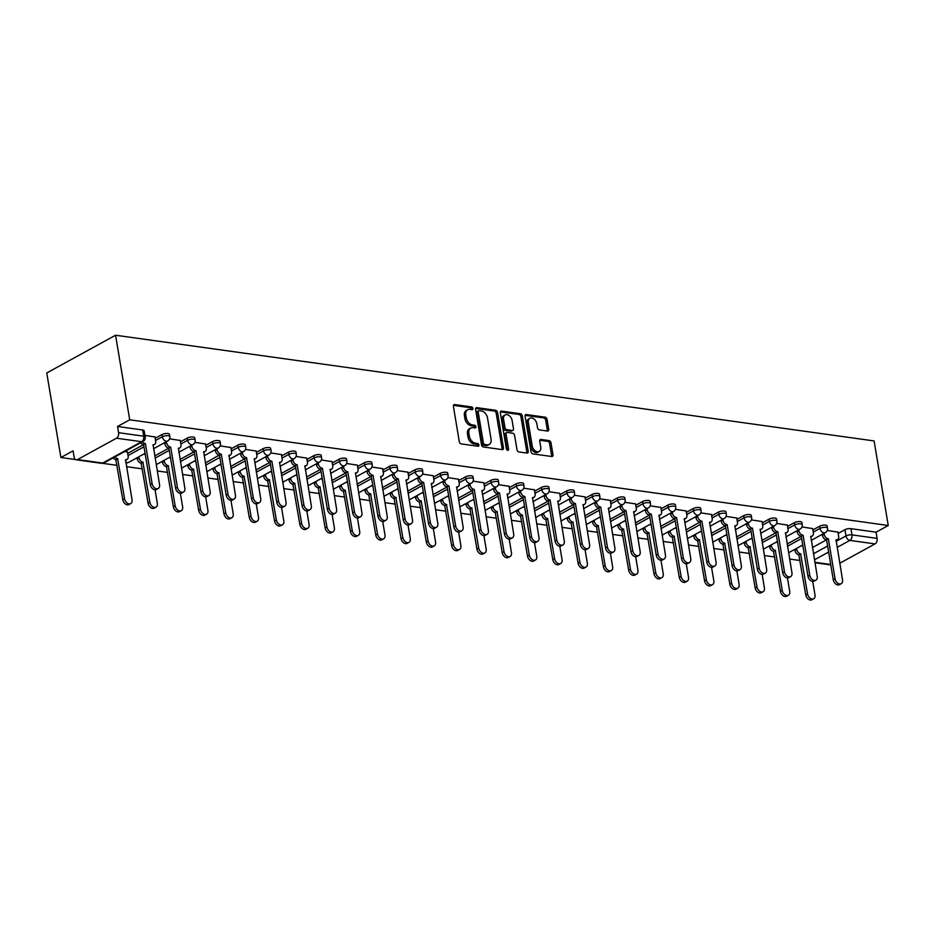<?xml version="1.0" encoding="UTF-8"?>
<svg xmlns="http://www.w3.org/2000/svg" width="935" height="935" viewBox="0 0 935 935"><rect width="100%" height="100%" fill="white"/><g stroke="black" fill="none" stroke-linecap="round" stroke-linejoin="round"><path stroke-width="1.4" d="M472.9 408.455A1.484 1.017 61.3 0 0 471.556 406.924L454.655 404.563A2.115 1.449 61.3 0 0 453.966 404.68A2.115 1.449 61.3 0 0 453.393 406.316L459.307 441.717A2.115 1.449 61.3 0 0 461.235 443.915L478.147 446.264A1.484 1.017 61.3 0 0 477.68 443.517L475.494 443.202A6.767 4.628 61.3 0 1 469.347 436.201L468.856 433.256A6.767 4.628 61.3 0 1 470.702 428.031A6.767 4.628 61.3 0 1 472.9 427.669L475.085 427.973A1.484 1.017 61.3 0 0 474.618 425.215L472.432 424.911A6.767 4.628 61.3 0 1 466.284 417.91L465.794 414.953A6.767 4.628 61.3 0 1 467.64 409.74A6.767 4.628 61.3 0 1 469.837 409.378L472.023 409.682A1.484 1.017 61.3 0 0 472.9 408.455M471.544 409.612A1.484 1.017 61.3 0 0 470.188 407.683L453.44 405.346M477.668 446.194A1.484 1.017 61.3 0 0 476.312 444.265L474.115 443.961L475.494 443.202M474.606 427.903A1.484 1.017 61.3 0 0 473.25 425.974L471.053 425.67L472.432 424.911M547.454 431.047A2.115 1.449 61.3 0 0 548.144 430.93A2.115 1.449 61.3 0 0 548.716 429.294L547.057 419.371A2.115 1.449 61.3 0 0 545.128 417.174L526.347 414.556A2.115 1.449 61.3 0 0 525.669 414.673A2.115 1.449 61.3 0 0 525.084 416.309L531.01 451.71A2.115 1.449 61.3 0 0 532.938 453.896L551.72 456.514A2.115 1.449 61.3 0 0 552.398 456.409A2.115 1.449 61.3 0 0 552.982 454.772L550.972 442.769A2.115 1.449 61.3 0 0 549.044 440.584L541.014 439.462A2.115 1.449 61.3 0 0 540.325 439.579A2.115 1.449 61.3 0 0 539.752 441.215L540.746 447.164A5.657 3.869 61.3 0 1 539.203 451.523A5.657 3.869 61.3 0 1 532.225 445.972L528.333 422.667A5.657 3.869 61.3 0 1 529.865 418.296A5.657 3.869 61.3 0 1 536.842 423.847L537.496 427.739A2.115 1.449 61.3 0 0 539.413 429.925L547.454 431.047M888.25 525.493L129.72 419.803L115.566 335.233L874.096 440.934L888.25 525.493L876.072 532.179L877.112 538.385A4.301 2.793 97.9 0 1 875.031 543.901L839.747 563.244M497.549 412.464A2.115 1.449 61.3 0 0 495.632 410.278L476.85 407.66A2.115 1.449 61.3 0 0 476.16 407.777A2.115 1.449 61.3 0 0 475.588 409.413L481.513 444.815A2.115 1.449 61.3 0 0 483.442 447L502.212 449.618A2.115 1.449 61.3 0 0 502.901 449.501A2.115 1.449 61.3 0 0 503.474 447.877L497.549 412.464L496.181 413.223A2.115 1.449 61.3 0 0 494.253 411.038L475.646 408.443M501.604 411.108L520.386 413.726A2.115 1.449 61.3 0 1 522.303 415.911L528.228 451.325A2.115 1.449 61.3 0 1 527.656 452.949A2.115 1.449 61.3 0 1 526.966 453.066L518.925 451.944A2.115 1.449 61.3 0 1 517.008 449.758L514.601 435.406A2.115 1.449 61.3 0 0 512.684 433.209L507.354 432.473A2.115 1.449 61.3 0 0 506.665 432.578A2.115 1.449 61.3 0 0 506.092 434.214L508.593 449.162A1.484 1.017 61.3 0 1 506.361 448.858L500.342 412.861A2.115 1.449 61.3 0 1 500.915 411.225A2.115 1.449 61.3 0 1 501.604 411.108L500.447 411.739M812.421 547.559L826.587 539.787M838.169 533.441L844.936 529.724L845.976 535.942A4.301 1.426 -9.5 0 1 851.972 534.878L877.112 538.385M77.547 459.552L102.675 463.059L141.629 441.706L116.501 438.211L77.547 459.552A4.301 2.793 -82.1 0 1 76.284 459.81A4.301 2.793 -82.1 0 1 74.122 457.063L73.082 450.845L60.904 457.519L75.583 459.564M102.534 463.328L117.027 465.338M126.494 466.658L142.33 468.867M157.255 470.948L167.622 472.397M182.559 474.477L192.914 475.915M207.85 477.995L218.206 479.445M233.142 481.525L243.509 482.963M258.434 485.043L268.801 486.492M283.737 488.573L294.093 490.022M309.029 492.102L319.396 493.54M334.321 495.62L344.688 497.069M359.624 499.15L369.979 500.587M384.916 502.668L395.271 504.117M410.208 506.197L420.575 507.635M435.511 509.727L445.866 511.164M460.803 513.245L471.158 514.694M486.095 516.774L496.462 518.212M511.387 520.292L521.753 521.742M536.69 523.822L547.045 525.26M561.982 527.34L572.337 528.789M587.274 530.87L597.64 532.319M612.577 534.399L622.932 535.837M637.869 537.917L648.224 539.366M663.16 541.447L673.527 542.884M688.452 544.965L698.819 546.414M713.756 548.494L724.111 549.932M739.047 552.012L749.414 553.462M764.339 555.542L774.706 556.991M789.643 559.072L799.998 560.509M60.904 457.519L46.75 372.96L115.566 335.233M116.501 438.211A4.301 2.793 -82.1 0 0 118.581 432.695L143.709 436.189A4.301 1.426 -9.5 0 1 145.206 436.996L144.165 430.778A4.301 1.426 -9.5 0 0 142.669 429.983L143.709 436.189A4.301 2.793 -82.1 0 1 141.629 441.706A4.301 2.945 61.3 0 0 143.032 441.472A4.301 4.301 0 0 0 145.206 436.996M129.72 419.803L117.541 426.477L118.581 432.695M127.452 452.037L124.717 451.511M154.976 436.949L144.937 435.406M180.268 440.467L169.574 438.842M205.56 443.996L194.866 442.36M230.863 447.526L220.169 445.89M256.155 451.044L245.461 449.408M281.447 454.574L270.753 452.937M306.75 458.092L296.044 456.467M332.042 461.621L321.348 459.985M357.334 465.151L346.64 463.515M382.625 468.669L371.931 467.033M407.929 472.198L397.235 470.562M433.221 475.716L422.526 474.08M458.512 479.246L447.818 477.61M483.816 482.764L473.11 481.139M509.108 486.293L498.413 484.657M534.399 489.823L523.705 488.187M559.691 493.341L548.997 491.705M584.994 496.871L574.3 495.234M610.286 500.389L599.592 498.752M635.578 503.918L624.884 502.282M660.881 507.448L650.176 505.812M686.173 510.966L675.479 509.33M711.465 514.495L700.771 512.859M736.757 518.013L726.063 516.377M762.06 521.543L751.366 519.907M787.352 525.061L776.658 523.436M812.644 528.591L801.949 526.954M787.118 544.03L801.283 536.269M812.866 529.923L819.644 526.206L820.018 528.404A4.301 1.426 -9.5 0 1 824.612 527.293A4.301 1.426 -9.5 0 1 827.51 528.146L827.136 525.949A4.301 1.426 170.5 0 0 824.249 525.084A4.301 1.426 170.5 0 0 819.644 526.206M761.826 540.512L775.992 532.74M787.574 526.393L794.353 522.677L794.715 524.886A4.301 1.426 -9.5 0 1 799.32 523.764A4.301 1.426 -9.5 0 1 802.207 524.629L801.844 522.42A4.301 1.426 170.5 0 0 798.946 521.566A4.301 1.426 170.5 0 0 794.353 522.677M736.535 536.982L750.7 529.222M762.282 522.864L769.049 519.159L769.423 521.356A4.301 1.426 -9.5 0 1 774.016 520.246A4.301 1.426 -9.5 0 1 776.915 521.099L776.541 518.902A4.301 1.426 170.5 0 0 773.654 518.037A4.301 1.426 170.5 0 0 769.049 519.159M711.231 533.453L725.408 525.692M736.979 519.346L743.757 515.629L744.131 517.838A4.301 1.426 -9.5 0 1 748.725 516.716A4.301 1.426 -9.5 0 1 751.623 517.581L751.249 515.372A4.301 1.426 170.5 0 0 748.362 514.507A4.301 1.426 170.5 0 0 743.757 515.629M685.939 529.935L699.859 522.081A4.301 2.945 -118.7 0 1 695.944 517.616L695.792 516.693M711.687 515.816L718.466 512.1L718.828 514.308A4.301 1.426 -9.5 0 1 723.433 513.198A4.301 1.426 -9.5 0 1 726.32 514.051L725.957 511.842A4.301 1.426 170.5 0 0 723.059 510.989A4.301 1.426 170.5 0 0 718.466 512.1M660.648 526.405L674.813 518.644M686.395 512.298L693.174 508.582L693.536 510.791A4.301 1.426 -9.5 0 1 698.141 509.668A4.301 1.426 -9.5 0 1 701.028 510.522L700.666 508.324A4.301 1.426 170.5 0 0 697.767 507.46A4.301 1.426 170.5 0 0 693.174 508.582M635.356 522.887L649.521 515.115M661.103 508.769L667.87 505.052L668.245 507.261A4.301 1.426 -9.5 0 1 672.838 506.139A4.301 1.426 -9.5 0 1 675.736 507.004L675.362 504.795A4.301 1.426 170.5 0 0 672.475 503.942A4.301 1.426 170.5 0 0 667.87 505.052M610.052 519.357L624.218 511.597M635.8 505.251L642.579 501.534L642.953 503.731A4.301 1.426 -9.5 0 1 647.546 502.621A4.301 1.426 -9.5 0 1 650.433 503.474L650.07 501.277A4.301 1.426 170.5 0 0 647.172 500.412A4.301 1.426 170.5 0 0 642.579 501.534M584.761 515.84L598.926 508.067M610.508 501.721L617.287 498.004L617.649 500.213A4.301 1.426 -9.5 0 1 622.254 499.091A4.301 1.426 -9.5 0 1 625.141 499.956L624.779 497.747A4.301 1.426 170.5 0 0 621.88 496.894A4.301 1.426 170.5 0 0 617.287 498.004M559.469 512.31L573.634 504.538M585.216 498.191L591.984 494.486L592.358 496.684A4.301 1.426 -9.5 0 1 596.951 495.573A4.301 1.426 -9.5 0 1 599.849 496.427L599.475 494.218A4.301 1.426 170.5 0 0 596.588 493.364A4.301 1.426 170.5 0 0 591.984 494.486M534.165 508.78L548.342 501.02M559.913 494.673L566.692 490.957L567.066 493.166A4.301 1.426 -9.5 0 1 571.659 492.044A4.301 1.426 -9.5 0 1 574.558 492.897L574.183 490.7A4.301 1.426 170.5 0 0 571.297 489.835A4.301 1.426 170.5 0 0 566.692 490.957M508.874 505.262L523.039 497.49M534.621 491.144L541.4 487.427L541.762 489.636A4.301 1.426 -9.5 0 1 546.367 488.514A4.301 1.426 -9.5 0 1 549.254 489.379L548.892 487.17A4.301 1.426 170.5 0 0 545.993 486.317A4.301 1.426 170.5 0 0 541.4 487.427M483.582 501.733L497.747 493.972M509.33 487.626L516.108 483.909L516.471 486.106A4.301 1.426 -9.5 0 1 521.075 484.996A4.301 1.426 -9.5 0 1 523.962 485.849L523.588 483.652A4.301 1.426 170.5 0 0 520.702 482.787A4.301 1.426 170.5 0 0 516.108 483.909M458.29 498.215L472.455 490.443M484.038 484.096L490.805 480.38L491.179 482.589A4.301 1.426 -9.5 0 1 495.772 481.467A4.301 1.426 -9.5 0 1 498.671 482.331L498.297 480.123A4.301 1.426 170.5 0 0 495.41 479.269A4.301 1.426 170.5 0 0 490.805 480.38M432.987 494.685L447.152 486.925M458.734 480.567L465.513 476.862L465.887 479.059A4.301 1.426 -9.5 0 1 470.48 477.949A4.301 1.426 -9.5 0 1 473.367 478.802L473.005 476.605A4.301 1.426 170.5 0 0 470.106 475.74A4.301 1.426 170.5 0 0 465.513 476.862M407.695 491.156L421.86 483.395M433.443 477.049L440.221 473.332L440.584 475.541A4.301 1.426 -9.5 0 1 445.189 474.419A4.301 1.426 -9.5 0 1 448.075 475.284L447.713 473.075A4.301 1.426 170.5 0 0 444.815 472.222A4.301 1.426 170.5 0 0 440.221 473.332M382.403 487.638L396.569 479.865M408.151 473.519L414.918 469.814L415.292 472.011A4.301 1.426 -9.5 0 1 419.885 470.901A4.301 1.426 -9.5 0 1 422.784 471.754L422.41 469.545A4.301 1.426 170.5 0 0 419.523 468.692A4.301 1.426 170.5 0 0 414.918 469.814M357.1 484.108L371.277 476.347M382.847 470.001L389.626 466.284L390 468.493A4.301 1.426 -9.5 0 1 394.593 467.371A4.301 1.426 -9.5 0 1 397.492 468.225L397.118 466.027A4.301 1.426 170.5 0 0 394.231 465.162A4.301 1.426 170.5 0 0 389.626 466.284M331.808 480.59L345.973 472.818M357.556 466.471L364.334 462.755L364.697 464.964A4.301 1.426 -9.5 0 1 369.302 463.842A4.301 1.426 -9.5 0 1 372.188 464.707L371.826 462.498A4.301 1.426 170.5 0 0 368.928 461.645A4.301 1.426 170.5 0 0 364.334 462.755M306.516 477.06L320.682 469.3M332.264 462.954L339.043 459.237L339.405 461.434A4.301 1.426 -9.5 0 1 344.01 460.324A4.301 1.426 -9.5 0 1 346.897 461.177L346.523 458.98A4.301 1.426 170.5 0 0 343.636 458.115A4.301 1.426 170.5 0 0 339.043 459.237M281.213 473.542L295.39 465.77M306.972 459.424L313.739 455.707L314.113 457.916A4.301 1.426 -9.5 0 1 318.706 456.794A4.301 1.426 -9.5 0 1 321.605 457.659L321.231 455.45A4.301 1.426 170.5 0 0 318.344 454.597A4.301 1.426 170.5 0 0 313.739 455.707M255.921 470.013L270.086 462.252M281.669 455.894L288.447 452.189L288.822 454.387A4.301 1.426 -9.5 0 1 293.415 453.276A4.301 1.426 -9.5 0 1 296.301 454.13L295.939 451.921A4.301 1.426 170.5 0 0 293.041 451.067A4.301 1.426 170.5 0 0 288.447 452.189M230.629 466.483L244.795 458.723M256.377 452.376L263.156 448.66L263.518 450.869A4.301 1.426 -9.5 0 1 268.123 449.747A4.301 1.426 -9.5 0 1 271.01 450.6L270.647 448.403A4.301 1.426 170.5 0 0 267.749 447.538A4.301 1.426 170.5 0 0 263.156 448.66M205.338 462.965L219.246 455.111A4.301 2.945 -118.7 0 1 215.331 450.647L215.179 449.723M231.085 448.847L237.852 445.13L238.226 447.339A4.301 1.426 -9.5 0 1 242.819 446.217A4.301 1.426 -9.5 0 1 245.718 447.082L245.344 444.873A4.301 1.426 170.5 0 0 242.457 444.02A4.301 1.426 170.5 0 0 237.852 445.13M180.034 459.436L194.211 451.675M205.782 445.329L212.561 441.612L212.935 443.809A4.301 1.426 -9.5 0 1 217.528 442.699A4.301 1.426 -9.5 0 1 220.426 443.552L220.052 441.355A4.301 1.426 170.5 0 0 217.165 440.49A4.301 1.426 170.5 0 0 212.561 441.612M154.743 455.918L168.908 448.145M180.49 441.799L187.269 438.083L187.631 440.292A4.301 1.426 -9.5 0 1 192.236 439.169A4.301 1.426 -9.5 0 1 195.123 440.034L194.76 437.825A4.301 1.426 170.5 0 0 191.862 436.972A4.301 1.426 170.5 0 0 187.269 438.083M127.674 453.358L143.616 444.628M155.198 438.27L161.977 434.565L162.339 436.762A4.301 1.426 -9.5 0 1 166.944 435.652A4.301 1.426 -9.5 0 1 169.831 436.505L169.457 434.308A4.301 1.426 170.5 0 0 166.57 433.443A4.301 1.426 170.5 0 0 161.977 434.565M837.947 532.12L827.241 530.484M876.072 532.179L850.932 528.672A4.301 1.426 170.5 0 0 844.936 529.724M117.541 426.477L142.669 429.983M145.252 454.375L143.651 454.153M170.544 457.893L168.943 457.671M195.836 461.423L194.246 461.2M221.127 464.952L219.538 464.73M246.431 468.47L244.83 468.248M271.723 472L270.121 471.778M297.014 475.518L295.425 475.296M322.318 479.047L320.717 478.825M347.61 482.565L346.008 482.343M372.901 486.095L371.312 485.873M398.193 489.624L396.604 489.402M423.497 493.142L421.895 492.92M448.788 496.672L447.199 496.45M474.08 500.19L472.491 499.968M499.383 503.72L497.782 503.498M524.675 507.237L523.074 507.015M549.967 510.767L548.377 510.545M575.259 514.297L573.669 514.075M600.562 517.815L598.961 517.593M625.854 521.344L624.264 521.122M651.146 524.862L649.556 524.64M676.449 528.392L674.848 528.17M701.741 531.922L700.14 531.699M727.033 535.439L725.443 535.217M752.324 538.969L750.735 538.747M777.628 542.487L776.027 542.265M802.92 546.017L801.33 545.795M467.64 409.74L466.261 410.488A6.767 4.628 61.3 0 0 464.414 415.713L465.794 414.953M471.053 425.67A6.767 4.628 61.3 0 1 464.905 418.658L464.414 415.713M470.702 428.031L469.323 428.791A6.767 4.628 61.3 0 0 467.477 434.004L468.856 433.256M474.115 443.961A6.767 4.628 61.3 0 1 467.967 436.961L467.477 434.004M502.048 449.595A2.115 1.449 61.3 0 0 502.107 448.625L496.181 413.223M479.059 410.664A1.484 1.017 61.3 0 0 478.182 411.879L483.383 442.956A1.484 1.017 61.3 0 0 484.727 444.487L487.03 444.815A6.767 4.628 61.3 0 0 489.227 444.452A6.767 4.628 61.3 0 0 491.074 439.228L487.521 417.98A6.767 4.628 61.3 0 0 481.373 410.979L479.059 410.664M477.692 411.412A1.484 1.017 61.3 0 0 476.803 412.639L478.182 411.879M489.227 444.452L487.86 445.2A6.767 4.628 61.3 0 1 485.662 445.574L483.348 445.247A1.484 1.017 61.3 0 1 482.004 443.716L476.803 412.639M500.389 411.891L519.007 414.485L520.386 413.726M526.802 453.043A2.115 1.449 61.3 0 0 526.849 452.072L520.924 416.671A2.115 1.449 61.3 0 0 519.007 414.485M506.665 432.578L505.286 433.337A2.115 1.449 61.3 0 0 504.713 434.974L507.214 449.922L508.593 449.162M512.111 420.505A5.657 3.869 61.3 0 0 505.134 414.953A5.657 3.869 61.3 0 0 503.591 419.312L504.97 427.529A2.115 1.449 61.3 0 0 506.887 429.714L512.228 430.462A2.115 1.449 61.3 0 0 512.906 430.345A2.115 1.449 61.3 0 0 513.49 428.709L512.111 420.505M505.134 414.953L503.755 415.701A5.657 3.869 61.3 0 0 502.224 420.072L503.591 419.312M512.906 430.345L511.538 431.093A2.115 1.449 61.3 0 1 510.849 431.21L505.519 430.474A2.115 1.449 61.3 0 1 503.591 428.277L502.224 420.072M529.865 418.296L528.497 419.055A5.657 3.869 61.3 0 0 526.954 423.415L528.333 422.667M539.203 451.523L537.824 452.283A5.657 3.869 61.3 0 1 530.858 446.731L526.954 423.415M551.545 456.49A2.115 1.449 61.3 0 0 551.603 455.532L549.593 443.529A2.115 1.449 61.3 0 0 547.676 441.343L539.799 440.245M547.291 431.023A2.115 1.449 61.3 0 0 547.337 430.053L545.678 420.119A2.115 1.449 61.3 0 0 543.761 417.933L525.143 415.339M114.923 456.888A4.301 2.945 61.3 0 0 117.623 458.641L124.577 498.752A4.955 3.389 61.3 0 0 130.69 503.614A4.955 3.389 61.3 0 0 132.034 499.793L125.57 459.751A4.301 2.945 61.3 0 0 126.973 459.517A4.301 2.945 61.3 0 0 128.142 456.198L127.417 451.885M130.69 503.614L128.89 504.596A4.955 3.389 -118.7 0 1 122.789 499.734L115.835 459.623A4.301 2.945 -118.7 0 1 113.123 457.869M116.08 459.658L117.868 458.676M142.447 441.799A4.301 2.945 61.3 0 0 145.147 443.552L143.359 444.534A4.301 2.945 -118.7 0 1 140.659 442.781M145.393 443.587L152.101 483.664A4.955 3.389 61.3 0 0 158.214 488.526L156.425 489.508A4.955 3.389 -118.7 0 1 150.313 484.646L143.604 444.569M158.214 488.526A4.955 3.389 61.3 0 0 159.558 484.704L153.095 444.663A4.301 2.945 61.3 0 0 154.497 444.429A4.301 2.945 61.3 0 0 155.666 441.11L154.953 436.797M138.847 456.783L139.011 457.706A4.301 2.945 61.3 0 0 142.915 462.171L149.869 502.282A4.955 3.389 61.3 0 0 155.981 507.144A4.955 3.389 61.3 0 0 157.325 503.322L155.07 489.8M155.981 507.144L154.193 508.126A4.955 3.389 -118.7 0 1 148.081 503.264L141.127 463.152A4.301 2.945 -118.7 0 1 137.211 458.688L139.011 457.706M137.059 457.764L137.211 458.688M141.372 463.187L143.16 462.206M164.151 460.3L164.303 461.235A4.301 2.945 61.3 0 0 168.218 465.688L175.161 505.8A4.955 3.389 61.3 0 0 181.273 510.662A4.955 3.389 61.3 0 0 182.629 506.84L180.361 493.329M181.273 510.662L179.485 511.644A4.955 3.389 -118.7 0 1 173.372 506.782L166.43 466.67A4.301 2.945 -118.7 0 1 162.515 462.217L164.303 461.235M162.363 461.282L162.515 462.217M166.664 466.705L168.464 465.724M166.383 441.694L166.535 442.617A4.301 2.945 61.3 0 0 170.451 447.082L168.662 448.064A4.301 2.945 -118.7 0 1 164.747 443.599L164.595 442.676M170.696 447.117L177.393 487.193A4.955 3.389 61.3 0 0 183.505 492.055L181.717 493.037A4.955 3.389 -118.7 0 1 175.605 488.175L168.896 448.099M183.505 492.055A4.955 3.389 61.3 0 0 184.861 488.234L178.398 448.181A4.301 2.945 61.3 0 0 179.789 447.958A4.301 2.945 61.3 0 0 180.969 444.628L180.245 440.327M191.675 445.212L191.827 446.147A4.301 2.945 61.3 0 0 195.742 450.6L193.954 451.582A4.301 2.945 -118.7 0 1 190.039 447.129L189.887 446.194M195.988 450.635L202.696 490.711A4.955 3.389 61.3 0 0 208.797 495.573L207.009 496.555A4.955 3.389 -118.7 0 1 200.908 491.693L194.2 451.617M208.797 495.573A4.955 3.389 61.3 0 0 210.153 491.752L203.69 451.71A4.301 2.945 61.3 0 0 205.092 451.476A4.301 2.945 61.3 0 0 206.261 448.157L205.536 443.844M189.443 463.83L189.595 464.753A4.301 2.945 61.3 0 0 193.51 469.218L200.464 509.33A4.955 3.389 61.3 0 0 206.565 514.192A4.955 3.389 61.3 0 0 207.921 510.37L205.653 496.847M206.565 514.192L204.777 515.173A4.955 3.389 -118.7 0 1 198.676 510.311L191.722 470.2A4.301 2.945 -118.7 0 1 187.806 465.735L189.595 464.753M187.654 464.812L187.806 465.735M191.967 470.235L193.755 469.253M214.734 467.36L214.886 468.283A4.301 2.945 61.3 0 0 218.802 472.736L225.756 512.859A4.955 3.389 61.3 0 0 231.868 517.721A4.955 3.389 61.3 0 0 233.212 513.899L230.957 500.377M231.868 517.721L230.08 518.703A4.955 3.389 -118.7 0 1 223.968 513.841L217.013 473.718A4.301 2.945 -118.7 0 1 213.098 469.265L214.886 468.283M212.946 468.341L213.098 469.265M217.259 473.753L219.047 472.771M240.026 470.878L240.19 471.801A4.301 2.945 61.3 0 0 244.105 476.266L251.048 516.377A4.955 3.389 61.3 0 0 257.16 521.239A4.955 3.389 61.3 0 0 258.504 517.417L256.248 503.895M257.16 521.239L255.372 522.221A4.955 3.389 -118.7 0 1 249.259 517.359L242.317 477.247A4.301 2.945 -118.7 0 1 238.402 472.783L240.19 471.801M238.238 471.859L238.402 472.783M242.551 477.282L244.339 476.301M216.967 448.742L217.119 449.665A4.301 2.945 61.3 0 0 221.034 454.13L219.491 455.146L226.2 495.223A4.955 3.389 -118.7 0 0 232.312 500.085L234.101 499.103A4.955 3.389 61.3 0 0 235.445 495.281L228.981 455.24A4.301 2.945 61.3 0 0 230.384 455.006A4.301 2.945 61.3 0 0 231.553 451.675L230.84 447.374M221.279 454.165L227.988 494.241A4.955 3.389 61.3 0 0 234.101 499.103M242.258 452.271L242.422 453.194A4.301 2.945 61.3 0 0 246.337 457.647L244.549 458.629A4.301 2.945 -118.7 0 1 240.634 454.176L240.47 453.253M246.571 457.683L253.28 497.771A4.955 3.389 61.3 0 0 259.392 502.633L257.604 503.614A4.955 3.389 -118.7 0 1 251.492 498.752L244.783 458.664M259.392 502.633A4.955 3.389 61.3 0 0 260.736 498.811L254.273 458.758A4.301 2.945 61.3 0 0 255.676 458.524A4.301 2.945 61.3 0 0 256.856 455.205L256.132 450.904M267.562 455.789L267.714 456.712A4.301 2.945 61.3 0 0 271.629 461.177L269.841 462.159A4.301 2.945 -118.7 0 1 265.926 457.694L265.774 456.771M271.875 461.212L278.583 501.289A4.955 3.389 61.3 0 0 284.684 506.151L282.896 507.132A4.955 3.389 -118.7 0 1 276.783 502.27L270.086 462.194M284.684 506.151A4.955 3.389 61.3 0 0 286.04 502.329L279.577 462.287A4.301 2.945 61.3 0 0 280.967 462.054A4.301 2.945 61.3 0 0 282.148 458.734L281.423 454.422M265.33 474.407L265.482 475.331A4.301 2.945 61.3 0 0 269.397 479.795L276.351 519.907A4.955 3.389 61.3 0 0 282.452 524.769A4.955 3.389 61.3 0 0 283.808 520.947L281.54 507.425M282.452 524.769L280.664 525.75A4.955 3.389 -118.7 0 1 274.551 520.889L267.609 480.777A4.301 2.945 -118.7 0 1 263.693 476.312L265.482 475.331M263.541 475.389L263.693 476.312M267.854 480.8L269.642 479.83M292.854 459.319L293.006 460.242A4.301 2.945 61.3 0 0 296.921 464.707L295.133 465.688A4.301 2.945 -118.7 0 1 291.217 461.224L291.065 460.3M297.166 464.742L303.875 504.818A4.955 3.389 61.3 0 0 309.988 509.68L308.199 510.662A4.955 3.389 -118.7 0 1 302.087 505.8L295.378 465.712M309.988 509.68A4.955 3.389 61.3 0 0 311.332 505.858L304.868 465.805A4.301 2.945 61.3 0 0 306.271 465.583A4.301 2.945 61.3 0 0 307.44 462.252L306.715 457.951M290.621 477.925L290.773 478.86A4.301 2.945 61.3 0 0 294.689 483.313L301.643 523.425A4.955 3.389 61.3 0 0 307.755 528.287A4.955 3.389 61.3 0 0 309.099 524.465L306.832 510.954M307.755 528.287L305.967 529.268A4.955 3.389 -118.7 0 1 299.854 524.406L292.9 484.295A4.301 2.945 -118.7 0 1 288.985 479.842L290.773 478.86M288.833 478.907L288.985 479.842M293.146 484.33L294.934 483.348M318.145 462.837L318.309 463.772A4.301 2.945 61.3 0 0 322.213 468.225L320.425 469.206A4.301 2.945 -118.7 0 1 316.521 464.753L316.357 463.818M322.458 468.26L329.167 508.336A4.955 3.389 61.3 0 0 335.279 513.198L333.491 514.18A4.955 3.389 -118.7 0 1 327.379 509.318L320.67 469.241M335.279 513.198A4.955 3.389 61.3 0 0 336.623 509.376L330.16 469.335A4.301 2.945 61.3 0 0 331.563 469.101A4.301 2.945 61.3 0 0 332.731 465.782L332.018 461.469M315.913 481.455L316.077 482.378A4.301 2.945 61.3 0 0 319.98 486.843L326.934 526.954A4.955 3.389 61.3 0 0 333.047 531.816A4.955 3.389 61.3 0 0 334.391 527.995L332.135 514.472M333.047 531.816L331.259 532.798A4.955 3.389 -118.7 0 1 325.146 527.936L318.192 487.825A4.301 2.945 -118.7 0 1 314.289 483.36L316.077 482.378M314.125 482.437L314.289 483.36M318.438 487.86L320.226 486.878M343.449 466.366L343.601 467.29A4.301 2.945 61.3 0 0 347.516 471.754L345.728 472.736A4.301 2.945 -118.7 0 1 341.813 468.271L341.661 467.348M347.762 471.789L354.458 511.866A4.955 3.389 61.3 0 0 360.571 516.728L358.783 517.709A4.955 3.389 -118.7 0 1 352.67 512.847L345.962 472.771M360.571 516.728A4.955 3.389 61.3 0 0 361.927 512.906L355.464 472.865A4.301 2.945 61.3 0 0 356.854 472.631A4.301 2.945 61.3 0 0 358.035 469.3L357.31 464.999M341.217 484.984L341.368 485.908A4.301 2.945 61.3 0 0 345.284 490.361L352.226 530.484A4.955 3.389 61.3 0 0 358.339 535.346A4.955 3.389 61.3 0 0 359.694 531.512L357.427 518.002M358.339 535.346L356.551 536.316A4.955 3.389 -118.7 0 1 350.438 531.454L343.496 491.342A4.301 2.945 -118.7 0 1 339.58 486.89L341.368 485.908M339.428 485.955L339.58 486.89M343.729 491.378L345.529 490.396M368.741 469.896L368.893 470.819A4.301 2.945 61.3 0 0 372.808 475.272L371.02 476.254A4.301 2.945 -118.7 0 1 367.104 471.801L366.952 470.866M373.053 475.307L379.762 515.395A4.955 3.389 61.3 0 0 385.863 520.257L384.075 521.227A4.955 3.389 -118.7 0 1 377.974 516.365L371.265 476.289M385.863 520.257A4.955 3.389 61.3 0 0 387.219 516.424L380.755 476.382A4.301 2.945 61.3 0 0 382.158 476.149A4.301 2.945 61.3 0 0 383.327 472.829L382.602 468.517M366.508 488.502L366.66 489.426A4.301 2.945 61.3 0 0 370.576 493.89L377.53 534.002A4.955 3.389 61.3 0 0 383.63 538.864A4.955 3.389 61.3 0 0 384.986 535.042L382.719 521.52M383.63 538.864L381.842 539.846A4.955 3.389 -118.7 0 1 375.741 534.984L368.787 494.872A4.301 2.945 -118.7 0 1 364.872 490.408L366.66 489.426M364.72 489.484L364.872 490.408M369.033 494.907L370.821 493.925M394.032 473.414L394.184 474.337A4.301 2.945 61.3 0 0 398.1 478.802L396.311 479.784A4.301 2.945 -118.7 0 1 392.396 475.319L392.244 474.396M398.345 478.837L405.054 518.913A4.955 3.389 61.3 0 0 411.166 523.775L409.378 524.757A4.955 3.389 -118.7 0 1 403.266 519.895L396.557 479.819M411.166 523.775A4.955 3.389 61.3 0 0 412.51 519.953L406.047 479.912A4.301 2.945 61.3 0 0 407.45 479.678A4.301 2.945 61.3 0 0 408.618 476.347L407.905 472.046M391.8 492.032L391.952 492.955A4.301 2.945 61.3 0 0 395.867 497.42L402.821 537.532A4.955 3.389 61.3 0 0 408.934 542.394A4.955 3.389 61.3 0 0 410.278 538.572L408.022 525.049M408.934 542.394L407.146 543.375A4.955 3.389 -118.7 0 1 401.033 538.513L394.079 498.39A4.301 2.945 -118.7 0 1 390.164 493.937L391.952 492.955M390.012 493.014L390.164 493.937M394.325 498.425L396.113 497.443M419.336 476.943L419.488 477.867A4.301 2.945 61.3 0 0 423.403 482.331L421.615 483.301A4.301 2.945 -118.7 0 1 417.7 478.849L417.536 477.925M423.637 482.355L430.345 522.443A4.955 3.389 61.3 0 0 436.458 527.305L434.67 528.287A4.955 3.389 -118.7 0 1 428.557 523.425L421.849 483.337M436.458 527.305A4.955 3.389 61.3 0 0 437.802 523.483L431.339 483.43A4.301 2.945 61.3 0 0 432.741 483.196A4.301 2.945 61.3 0 0 433.922 479.877L433.197 475.576M417.092 495.55L417.255 496.485A4.301 2.945 61.3 0 0 421.171 500.938L428.113 541.049A4.955 3.389 61.3 0 0 434.226 545.911A4.955 3.389 61.3 0 0 435.57 542.09L433.314 528.579M434.226 545.911L432.438 546.893A4.955 3.389 -118.7 0 1 426.325 542.031L419.383 501.92A4.301 2.945 -118.7 0 1 415.467 497.455L417.255 496.485M415.304 496.532L415.467 497.455M419.616 501.955L421.404 500.973M444.628 480.461L444.779 481.396A4.301 2.945 61.3 0 0 448.695 485.849L446.907 486.831A4.301 2.945 -118.7 0 1 442.991 482.367L442.839 481.443M448.94 485.884L455.649 525.961A4.955 3.389 61.3 0 0 461.75 530.823L459.962 531.805A4.955 3.389 -118.7 0 1 453.849 526.943L447.152 486.866M461.75 530.823A4.955 3.389 61.3 0 0 463.106 527.001L456.642 486.96A4.301 2.945 61.3 0 0 458.033 486.726A4.301 2.945 61.3 0 0 459.214 483.407L458.489 479.094M442.395 499.08L442.547 500.003A4.301 2.945 61.3 0 0 446.462 504.468L453.417 544.579A4.955 3.389 61.3 0 0 459.517 549.441A4.955 3.389 61.3 0 0 460.873 545.619L458.606 532.097M459.517 549.441L457.729 550.423A4.955 3.389 -118.7 0 1 451.617 545.561L444.674 505.449A4.301 2.945 -118.7 0 1 440.759 500.985L442.547 500.003M440.607 500.061L440.759 500.985M444.92 505.484L446.708 504.503M469.919 483.991L470.071 484.914A4.301 2.945 61.3 0 0 473.987 489.379L472.198 490.361A4.301 2.945 -118.7 0 1 468.283 485.896L468.131 484.973M474.232 489.414L480.941 529.49A4.955 3.389 61.3 0 0 487.053 534.352L485.265 535.334A4.955 3.389 -118.7 0 1 479.152 530.472L472.444 490.396M487.053 534.352A4.955 3.389 61.3 0 0 488.397 530.531L481.934 490.478A4.301 2.945 61.3 0 0 483.337 490.256A4.301 2.945 61.3 0 0 484.505 486.925L483.781 482.624M467.687 502.598L467.839 503.533A4.301 2.945 61.3 0 0 471.754 507.985L478.708 548.097A4.955 3.389 61.3 0 0 484.821 552.959A4.955 3.389 61.3 0 0 486.165 549.137L483.898 535.626M484.821 552.959L483.033 553.941A4.955 3.389 -118.7 0 1 476.92 549.079L469.966 508.967A4.301 2.945 -118.7 0 1 466.051 504.514L467.839 503.533M465.899 503.579L466.051 504.514M470.212 509.002L472 508.021M495.211 487.509L495.375 488.444A4.301 2.945 61.3 0 0 499.278 492.897L497.49 493.879A4.301 2.945 -118.7 0 1 493.587 489.426L493.423 488.491M499.524 492.932L506.232 533.008A4.955 3.389 61.3 0 0 512.345 537.87L510.557 538.852A4.955 3.389 -118.7 0 1 504.444 533.99L497.736 493.914M512.345 537.87A4.955 3.389 61.3 0 0 513.689 534.049L507.226 494.007A4.301 2.945 61.3 0 0 508.628 493.774A4.301 2.945 61.3 0 0 509.797 490.454L509.084 486.142M492.979 506.127L493.142 507.05A4.301 2.945 61.3 0 0 497.046 511.515L504 551.627A4.955 3.389 61.3 0 0 510.113 556.489A4.955 3.389 61.3 0 0 511.457 552.667L509.201 539.144M510.113 556.489L508.324 557.47A4.955 3.389 -118.7 0 1 502.212 552.608L495.258 512.497A4.301 2.945 -118.7 0 1 491.354 508.032L493.142 507.05M491.191 507.109L491.354 508.032M495.503 512.532L497.291 511.55M520.514 491.039L520.666 491.962A4.301 2.945 61.3 0 0 524.582 496.427L522.794 497.408A4.301 2.945 -118.7 0 1 518.878 492.944L518.726 492.02M524.827 496.462L531.524 536.538A4.955 3.389 61.3 0 0 537.637 541.4L535.848 542.382A4.955 3.389 -118.7 0 1 529.736 537.52L523.039 497.443M537.637 541.4A4.955 3.389 61.3 0 0 538.992 537.578L532.529 497.537A4.301 2.945 61.3 0 0 533.92 497.303A4.301 2.945 61.3 0 0 535.1 493.972L534.376 489.671M518.282 509.657L518.434 510.58A4.301 2.945 61.3 0 0 522.349 515.033L529.292 555.156A4.955 3.389 61.3 0 0 535.404 560.018A4.955 3.389 61.3 0 0 536.76 556.196L534.493 542.674M535.404 560.018L533.616 561A4.955 3.389 -118.7 0 1 527.504 556.138L520.561 516.015A4.301 2.945 -118.7 0 1 516.646 511.562L518.434 510.58M516.494 510.639L516.646 511.562M520.795 516.05L522.595 515.068M545.806 494.568L545.958 495.492A4.301 2.945 61.3 0 0 549.874 499.944L548.085 500.926A4.301 2.945 -118.7 0 1 544.17 496.473L544.018 495.55M550.119 499.98L556.828 540.068A4.955 3.389 61.3 0 0 562.94 544.93L561.14 545.911A4.955 3.389 -118.7 0 1 555.039 541.038L548.331 500.961M562.94 544.93A4.955 3.389 61.3 0 0 564.284 541.108L557.821 501.055A4.301 2.945 61.3 0 0 559.223 500.821A4.301 2.945 61.3 0 0 560.392 497.502L559.668 493.201M543.574 513.175L543.726 514.098A4.301 2.945 61.3 0 0 547.641 518.563L554.595 558.674A4.955 3.389 61.3 0 0 560.696 563.536A4.955 3.389 61.3 0 0 562.052 559.714L559.784 546.192M560.696 563.536L558.908 564.518A4.955 3.389 -118.7 0 1 552.807 559.656L545.853 519.544A4.301 2.945 -118.7 0 1 541.938 515.08L543.726 514.098M541.786 514.157L541.938 515.08M546.098 519.579L547.887 518.598M571.098 498.086L571.262 499.009A4.301 2.945 61.3 0 0 575.165 503.474L573.377 504.456A4.301 2.945 -118.7 0 1 569.462 499.991L569.31 499.068M575.411 503.509L582.119 543.586A4.955 3.389 61.3 0 0 588.232 548.448L586.444 549.429A4.955 3.389 -118.7 0 1 580.331 544.567L573.622 504.491M588.232 548.448A4.955 3.389 61.3 0 0 589.576 544.626L583.113 504.584A4.301 2.945 61.3 0 0 584.515 504.351A4.301 2.945 61.3 0 0 585.684 501.02L584.971 496.719M568.866 516.704L569.018 517.628A4.301 2.945 61.3 0 0 572.933 522.092L579.887 562.204A4.955 3.389 61.3 0 0 586 567.066A4.955 3.389 61.3 0 0 587.344 563.244L585.088 549.722M586 567.066L584.211 568.048A4.955 3.389 -118.7 0 1 578.099 563.186L571.145 523.074A4.301 2.945 -118.7 0 1 567.229 518.609L569.018 517.628M567.077 517.686L567.229 518.609M571.39 523.097L573.178 522.127M596.401 501.616L596.553 502.539A4.301 2.945 61.3 0 0 600.469 507.004L598.68 507.985A4.301 2.945 -118.7 0 1 594.765 503.521L594.602 502.598M600.702 507.027L607.411 547.115A4.955 3.389 61.3 0 0 613.524 551.977L611.735 552.959A4.955 3.389 -118.7 0 1 605.623 548.097L598.914 508.009M613.524 551.977A4.955 3.389 61.3 0 0 614.879 548.155L608.404 508.102A4.301 2.945 61.3 0 0 609.807 507.88A4.301 2.945 61.3 0 0 610.987 504.549L610.263 500.248M594.169 520.222L594.321 521.157A4.301 2.945 61.3 0 0 598.236 525.61L605.179 565.722A4.955 3.389 61.3 0 0 611.291 570.584A4.955 3.389 61.3 0 0 612.635 566.762L610.38 553.251M611.291 570.584L609.503 571.566A4.955 3.389 -118.7 0 1 603.391 566.703L596.448 526.592A4.301 2.945 -118.7 0 1 592.533 522.139L594.321 521.157M592.369 521.204L592.533 522.139M596.682 526.627L598.47 525.645M621.693 505.134L621.845 506.069A4.301 2.945 61.3 0 0 625.76 510.522L623.972 511.503A4.301 2.945 -118.7 0 1 620.057 507.05L619.905 506.115M626.006 510.557L632.715 550.633A4.955 3.389 61.3 0 0 638.815 555.495L637.027 556.477A4.955 3.389 -118.7 0 1 630.926 551.615L624.218 511.538M638.815 555.495A4.955 3.389 61.3 0 0 640.171 551.673L633.708 511.632A4.301 2.945 61.3 0 0 635.099 511.398A4.301 2.945 61.3 0 0 636.279 508.079L635.555 503.766M619.461 523.752L619.613 524.675A4.301 2.945 61.3 0 0 623.528 529.14L630.482 569.251A4.955 3.389 61.3 0 0 636.583 574.113A4.955 3.389 61.3 0 0 637.939 570.292L635.671 556.769M636.583 574.113L634.795 575.095A4.955 3.389 -118.7 0 1 628.694 570.233L621.74 530.122A4.301 2.945 -118.7 0 1 617.825 525.657L619.613 524.675M617.673 524.734L617.825 525.657M621.985 530.157L623.774 529.175M646.985 508.663L647.137 509.587A4.301 2.945 61.3 0 0 651.052 514.051L649.264 515.033A4.301 2.945 -118.7 0 1 645.349 510.568L645.197 509.645M651.298 514.086L658.006 554.163A4.955 3.389 61.3 0 0 664.119 559.025L662.331 560.007A4.955 3.389 -118.7 0 1 656.218 555.145L649.509 515.068M664.119 559.025A4.955 3.389 61.3 0 0 665.463 555.203L659 515.15A4.301 2.945 61.3 0 0 660.402 514.928A4.301 2.945 61.3 0 0 661.571 511.597L660.846 507.296M644.753 527.282L644.905 528.205A4.301 2.945 61.3 0 0 648.82 532.658L655.774 572.769A4.955 3.389 61.3 0 0 661.887 577.643A4.955 3.389 61.3 0 0 663.231 573.809L660.975 560.299M661.887 577.643L660.098 578.613A4.955 3.389 -118.7 0 1 653.986 573.751L647.032 533.64A4.301 2.945 -118.7 0 1 643.116 529.187L644.905 528.205M642.964 528.252L643.116 529.187M647.277 533.675L649.065 532.693M672.277 512.181L672.44 513.116A4.301 2.945 61.3 0 0 676.356 517.569L674.556 518.551A4.301 2.945 -118.7 0 1 670.652 514.098L670.488 513.163M676.589 517.604L683.298 557.681A4.955 3.389 61.3 0 0 689.411 562.554L687.622 563.524A4.955 3.389 -118.7 0 1 681.51 558.663L674.801 518.586M689.411 562.554A4.955 3.389 61.3 0 0 690.755 558.721L684.291 518.68A4.301 2.945 61.3 0 0 685.694 518.446A4.301 2.945 61.3 0 0 686.863 515.127L686.15 510.814M670.044 530.799L670.208 531.723A4.301 2.945 61.3 0 0 674.123 536.187L681.066 576.299A4.955 3.389 61.3 0 0 687.178 581.161A4.955 3.389 61.3 0 0 688.522 577.339L686.267 563.817M687.178 581.161L685.39 582.143A4.955 3.389 -118.7 0 1 679.278 577.281L672.323 537.169A4.301 2.945 -118.7 0 1 668.42 532.705L670.208 531.723M668.256 531.781L668.42 532.705M672.569 537.204L674.357 536.222M697.58 515.711L697.732 516.634A4.301 2.945 61.3 0 0 701.647 521.099L700.105 522.116L706.802 562.192A4.955 3.389 -118.7 0 0 712.914 567.054L714.702 566.072A4.955 3.389 61.3 0 0 716.058 562.251L709.595 522.209A4.301 2.945 61.3 0 0 710.986 521.975A4.301 2.945 61.3 0 0 712.166 518.644L711.442 514.343M701.893 521.134L708.59 561.21A4.955 3.389 61.3 0 0 714.702 566.072M695.348 534.329L695.5 535.252A4.301 2.945 61.3 0 0 699.415 539.717L706.357 579.829A4.955 3.389 61.3 0 0 712.47 584.691A4.955 3.389 61.3 0 0 713.826 580.869L711.558 567.346M712.47 584.691L710.682 585.672A4.955 3.389 -118.7 0 1 704.569 580.81L697.627 540.687A4.301 2.945 -118.7 0 1 693.712 536.234L695.5 535.252M693.56 535.311L693.712 536.234M697.872 540.722L699.66 539.74M722.872 519.241L723.024 520.164A4.301 2.945 61.3 0 0 726.939 524.629L725.151 525.599A4.301 2.945 -118.7 0 1 721.236 521.146L721.084 520.222M727.185 524.652L733.893 564.74A4.955 3.389 61.3 0 0 740.006 569.602L738.206 570.584A4.955 3.389 -118.7 0 1 732.105 565.722L725.396 525.634M740.006 569.602A4.955 3.389 61.3 0 0 741.35 565.78L734.887 525.727A4.301 2.945 61.3 0 0 736.289 525.493A4.301 2.945 61.3 0 0 737.458 522.174L736.733 517.873M720.64 537.847L720.792 538.782A4.301 2.945 61.3 0 0 724.707 543.235L731.661 583.346A4.955 3.389 61.3 0 0 737.773 588.208A4.955 3.389 61.3 0 0 739.117 584.387L736.85 570.864M737.773 588.208L735.974 589.19A4.955 3.389 -118.7 0 1 729.873 584.328L722.919 544.217A4.301 2.945 -118.7 0 1 719.003 539.752L720.792 538.782M718.851 538.829L719.003 539.752M723.164 544.252L724.952 543.27M748.164 522.758L748.327 523.682A4.301 2.945 61.3 0 0 752.231 528.146L750.443 529.128A4.301 2.945 -118.7 0 1 746.527 524.664L746.375 523.74M752.476 528.182L759.185 568.258A4.955 3.389 61.3 0 0 765.297 573.12L763.509 574.102A4.955 3.389 -118.7 0 1 757.397 569.24L750.688 529.163M765.297 573.12A4.955 3.389 61.3 0 0 766.642 569.298L760.178 529.257A4.301 2.945 61.3 0 0 761.581 529.023A4.301 2.945 61.3 0 0 762.75 525.704L762.037 521.391M745.931 541.377L746.095 542.3A4.301 2.945 61.3 0 0 749.999 546.765L756.953 586.876A4.955 3.389 61.3 0 0 763.065 591.738A4.955 3.389 61.3 0 0 764.409 587.916L762.154 574.394M763.065 591.738L761.277 592.72A4.955 3.389 -118.7 0 1 755.164 587.858L748.21 547.746A4.301 2.945 -118.7 0 1 744.295 543.282L746.095 542.3M744.143 542.358L744.295 543.282M748.456 547.77L750.244 546.8M773.467 526.288L773.619 527.211A4.301 2.945 61.3 0 0 777.534 531.676L775.746 532.658A4.301 2.945 -118.7 0 1 771.831 528.193L771.667 527.27M777.768 531.711L784.477 571.788A4.955 3.389 61.3 0 0 790.589 576.65L788.801 577.631A4.955 3.389 -118.7 0 1 782.688 572.769L775.98 532.681M790.589 576.65A4.955 3.389 61.3 0 0 791.945 572.828L785.47 532.775A4.301 2.945 61.3 0 0 786.873 532.553A4.301 2.945 61.3 0 0 788.053 529.222L787.328 524.921M771.235 544.895L771.387 545.83A4.301 2.945 61.3 0 0 775.302 550.283L782.244 590.394A4.955 3.389 61.3 0 0 788.357 595.256A4.955 3.389 61.3 0 0 789.713 591.434L787.445 577.923M788.357 595.256L786.569 596.238A4.955 3.389 -118.7 0 1 780.456 591.376L773.514 551.264A4.301 2.945 -118.7 0 1 769.598 546.811L771.387 545.83M769.435 545.876L769.598 546.811M773.748 551.299L775.536 550.318M798.759 529.806L798.911 530.741A4.301 2.945 61.3 0 0 802.826 535.194L801.038 536.176A4.301 2.945 -118.7 0 1 797.123 531.723L796.971 530.788M803.072 535.229L809.78 575.305A4.955 3.389 61.3 0 0 815.881 580.167L814.093 581.149A4.955 3.389 -118.7 0 1 807.992 576.287L801.283 536.211M815.881 580.167A4.955 3.389 61.3 0 0 817.237 576.346L810.774 536.304A4.301 2.945 61.3 0 0 812.164 536.071A4.301 2.945 61.3 0 0 813.345 532.751L812.62 528.439M796.526 548.424L796.678 549.348A4.301 2.945 61.3 0 0 800.594 553.812L807.548 593.924A4.955 3.389 61.3 0 0 813.649 598.786A4.955 3.389 61.3 0 0 815.004 594.964L812.737 581.441M813.649 598.786L811.861 599.767A4.955 3.389 -118.7 0 1 805.76 594.905L798.806 554.794A4.301 2.945 -118.7 0 1 794.89 550.329L796.678 549.348M794.738 549.406L794.89 550.329M799.051 554.829L800.839 553.847M824.051 533.336L824.202 534.259A4.301 2.945 61.3 0 0 828.118 538.724L826.33 539.705A4.301 2.945 -118.7 0 1 822.414 535.241L822.262 534.317M828.363 538.759L835.072 578.835A4.955 3.389 61.3 0 0 841.184 583.697L839.396 584.679A4.955 3.389 -118.7 0 1 833.284 579.817L826.575 539.74M841.184 583.697A4.955 3.389 61.3 0 0 842.529 579.875L836.065 539.834A4.301 2.945 61.3 0 0 837.468 539.6A4.301 2.945 61.3 0 0 838.637 536.269L837.924 531.968M470.188 407.683L471.556 406.924M476.312 444.265L477.68 443.517M473.25 425.974L474.618 425.215M813.462 553.765L827.627 546.005M836.089 541.365L845.976 535.942A4.301 2.945 -118.7 0 0 849.892 540.407L837.094 547.419M828.632 552.047L814.467 559.82M814.888 562.297L830.724 564.506M875.031 543.901L849.892 540.407A4.301 2.793 -82.1 0 0 851.972 534.878L850.932 528.672M787.492 546.239L801.657 538.466M813.24 532.12L820.018 528.404A4.301 2.945 -118.7 0 0 823.922 532.868A4.301 2.945 -118.7 0 0 825.324 532.634A4.301 4.301 0 0 0 827.51 528.146M762.2 542.709L776.366 534.949M787.948 528.602L794.715 524.886A4.301 2.945 -118.7 0 0 798.63 529.339A4.301 2.945 -118.7 0 0 800.033 529.116A4.301 4.301 0 0 0 802.207 524.629M736.897 539.191L751.062 531.419M762.644 525.073L769.423 521.356A4.301 2.945 -118.7 0 0 773.338 525.821A4.301 2.945 -118.7 0 0 774.741 525.587A4.301 4.301 0 0 0 776.915 521.099M711.605 535.661L725.77 527.901M737.353 521.543L744.131 517.838A4.301 2.945 -118.7 0 0 748.047 522.291A4.301 2.945 -118.7 0 0 749.438 522.057A4.301 4.301 0 0 0 751.623 517.581M686.313 532.132L700.479 524.371M712.061 518.025L718.828 514.308A4.301 2.945 -118.7 0 0 722.743 518.773A4.301 2.945 -118.7 0 0 724.146 518.539A4.301 4.301 0 0 0 726.32 514.051M661.01 528.614L675.187 520.842M686.758 514.495L693.536 510.791A4.301 2.945 -118.7 0 0 697.452 515.243A4.301 2.945 -118.7 0 0 698.854 515.01A4.301 4.301 0 0 0 701.028 510.522M635.718 525.084L649.883 517.324M661.466 510.977L668.245 507.261A4.301 2.945 -118.7 0 0 672.16 511.725A4.301 2.945 -118.7 0 0 673.551 511.492A4.301 4.301 0 0 0 675.736 507.004M610.426 521.566L624.592 513.794M636.174 507.448L642.953 503.731A4.301 2.945 -118.7 0 0 646.856 508.196A4.301 2.945 -118.7 0 0 648.259 507.962A4.301 4.301 0 0 0 650.433 503.474M585.135 518.037L599.3 510.276M610.882 503.93L617.649 500.213A4.301 2.945 -118.7 0 0 621.565 504.666A4.301 2.945 -118.7 0 0 622.967 504.444A4.301 4.301 0 0 0 625.141 499.956M559.831 514.519L573.996 506.747M585.579 500.4L592.358 496.684A4.301 2.945 -118.7 0 0 596.273 501.148A4.301 2.945 -118.7 0 0 597.675 500.915A4.301 4.301 0 0 0 599.849 496.427M534.539 510.989L548.705 503.229M560.287 496.871L567.066 493.166A4.301 2.945 -118.7 0 0 570.981 497.619A4.301 2.945 -118.7 0 0 572.372 497.385A4.301 4.301 0 0 0 574.558 492.897M509.248 507.46L523.413 499.699M534.995 493.353L541.762 489.636A4.301 2.945 -118.7 0 0 545.678 494.101A4.301 2.945 -118.7 0 0 547.08 493.867A4.301 4.301 0 0 0 549.254 489.379M483.944 503.942L498.121 496.169M509.692 489.823L516.471 486.106A4.301 2.945 -118.7 0 0 520.386 490.571A4.301 2.945 -118.7 0 0 521.788 490.337A4.301 4.301 0 0 0 523.962 485.849M458.653 500.412L472.818 492.651M484.4 486.305L491.179 482.589A4.301 2.945 -118.7 0 0 495.094 487.041A4.301 2.945 -118.7 0 0 496.485 486.819A4.301 4.301 0 0 0 498.671 482.331M433.361 496.894L447.526 489.122M459.108 482.776L465.887 479.059A4.301 2.945 -118.7 0 0 469.791 483.524A4.301 2.945 -118.7 0 0 471.193 483.29A4.301 4.301 0 0 0 473.367 478.802M408.069 493.364L422.234 485.604M433.817 479.246L440.584 475.541A4.301 2.945 -118.7 0 0 444.499 479.994A4.301 2.945 -118.7 0 0 445.901 479.76A4.301 4.301 0 0 0 448.075 475.284M382.766 489.835L396.931 482.074M408.513 475.728L415.292 472.011A4.301 2.945 -118.7 0 0 419.207 476.476A4.301 2.945 -118.7 0 0 420.61 476.242A4.301 4.301 0 0 0 422.784 471.754M357.474 486.317L371.639 478.545M383.221 472.198L390 468.493A4.301 2.945 -118.7 0 0 393.916 472.946A4.301 2.945 -118.7 0 0 395.306 472.713A4.301 4.301 0 0 0 397.492 468.225M332.182 482.787L346.347 475.027M357.93 468.68L364.697 464.964A4.301 2.945 -118.7 0 0 368.612 469.428A4.301 2.945 -118.7 0 0 370.015 469.195A4.301 4.301 0 0 0 372.188 464.707M306.879 479.269L321.056 471.497M332.626 465.151L339.405 461.434A4.301 2.945 -118.7 0 0 343.32 465.899A4.301 2.945 -118.7 0 0 344.723 465.665A4.301 4.301 0 0 0 346.897 461.177M281.587 475.74L295.752 467.979M307.334 461.633L314.113 457.916A4.301 2.945 -118.7 0 0 318.029 462.369A4.301 2.945 -118.7 0 0 319.419 462.147A4.301 4.301 0 0 0 321.605 457.659M256.295 472.222L270.46 464.45M282.043 458.103L288.822 454.387A4.301 2.945 -118.7 0 0 292.725 458.851A4.301 2.945 -118.7 0 0 294.128 458.617A4.301 4.301 0 0 0 296.301 454.13M230.992 468.692L245.169 460.932M256.751 454.574L263.518 450.869A4.301 2.945 -118.7 0 0 267.433 455.322A4.301 2.945 -118.7 0 0 268.836 455.088A4.301 4.301 0 0 0 271.01 450.6M205.7 465.162L219.865 457.402M231.448 451.056L238.226 447.339A4.301 2.945 -118.7 0 0 242.142 451.804A4.301 2.945 -118.7 0 0 243.544 451.57A4.301 4.301 0 0 0 245.718 447.082M180.408 461.645L194.573 453.872M206.156 447.526L212.935 443.809A4.301 2.945 -118.7 0 0 216.85 448.274A4.301 2.945 -118.7 0 0 218.241 448.04A4.301 4.301 0 0 0 220.426 443.552M155.117 458.115L169.282 450.354M180.864 444.008L187.631 440.292A4.301 2.945 -118.7 0 0 191.546 444.744A4.301 2.945 -118.7 0 0 192.949 444.522A4.301 4.301 0 0 0 195.123 440.034M128.037 455.567L143.99 446.825M155.561 440.478L162.339 436.762A4.301 2.945 -118.7 0 0 166.255 441.226A4.301 2.945 -118.7 0 0 167.657 440.993A4.301 4.301 0 0 0 169.831 436.505M145.077 453.37L128.703 462.346A4.301 2.945 -118.7 0 1 127.3 462.58A4.301 2.945 61.3 0 1 125.687 461.89M104.077 462.825A4.301 2.945 61.3 0 1 102.675 463.059A4.301 2.793 97.9 0 1 101.412 463.316A4.301 4.301 0 0 0 104.077 462.825L143.032 441.472M464.905 418.658L466.284 417.91M467.967 436.961L469.347 436.201M453.498 405.206L454.655 404.563M502.107 448.625L503.474 447.877M475.705 408.291L476.85 407.66M494.253 411.038L495.632 410.278M482.004 443.716L483.383 442.956M483.348 445.247L484.727 444.487M485.662 445.574L487.03 444.815M520.924 416.671L522.303 415.911M526.849 452.072L528.228 451.325M504.713 434.974L506.092 434.214M503.591 428.277L504.97 427.529M505.519 430.474L506.887 429.714M510.849 431.21L512.228 430.462M530.858 446.731L532.225 445.972M539.857 440.093L541.014 439.462M547.676 441.343L549.044 440.584M549.593 443.529L550.972 442.769M551.603 455.532L552.982 454.772M525.201 415.187L526.347 414.556M543.761 417.933L545.128 417.174M545.678 420.119L547.057 419.371M547.337 430.053L548.716 429.294M115.835 459.623L117.623 458.641M122.789 499.734L124.577 498.752M145.147 443.552L143.359 444.534M152.101 483.664L150.313 484.646M141.127 463.152L142.915 462.171M148.081 503.264L149.869 502.282M166.43 466.67L168.218 465.688M173.372 506.782L175.161 505.8M170.451 447.082L168.662 448.064M166.535 442.617L164.747 443.599M177.393 487.193L175.605 488.175M195.742 450.6L193.954 451.582M191.827 446.147L190.039 447.129M202.696 490.711L200.908 491.693M191.722 470.2L193.51 469.218M198.676 510.311L200.464 509.33M217.013 473.718L218.802 472.736M223.968 513.841L225.756 512.859M242.317 477.247L244.105 476.266M249.259 517.359L251.048 516.377M221.034 454.13L219.246 455.111M217.119 449.665L215.331 450.647M227.988 494.241L226.2 495.223M246.337 457.647L244.549 458.629M242.422 453.194L240.634 454.176M253.28 497.771L251.492 498.752M271.629 461.177L269.841 462.159M267.714 456.712L265.926 457.694M278.583 501.289L276.783 502.27M267.609 480.777L269.397 479.795M274.551 520.889L276.351 519.907M296.921 464.707L295.133 465.688M293.006 460.242L291.217 461.224M303.875 504.818L302.087 505.8M292.9 484.295L294.689 483.313M299.854 524.406L301.643 523.425M322.213 468.225L320.425 469.206M318.309 463.772L316.521 464.753M329.167 508.336L327.379 509.318M318.192 487.825L319.98 486.843M325.146 527.936L326.934 526.954M347.516 471.754L345.728 472.736M343.601 467.29L341.813 468.271M354.458 511.866L352.67 512.847M343.496 491.342L345.284 490.361M350.438 531.454L352.226 530.484M372.808 475.272L371.02 476.254M368.893 470.819L367.104 471.801M379.762 515.395L377.974 516.365M368.787 494.872L370.576 493.89M375.741 534.984L377.53 534.002M398.1 478.802L396.311 479.784M394.184 474.337L392.396 475.319M405.054 518.913L403.266 519.895M394.079 498.39L395.867 497.42M401.033 538.513L402.821 537.532M423.403 482.331L421.615 483.301M419.488 477.867L417.7 478.849M430.345 522.443L428.557 523.425M419.383 501.92L421.171 500.938M426.325 542.031L428.113 541.049M448.695 485.849L446.907 486.831M444.779 481.396L442.991 482.367M455.649 525.961L453.849 526.943M444.674 505.449L446.462 504.468M451.617 545.561L453.417 544.579M473.987 489.379L472.198 490.361M470.071 484.914L468.283 485.896M480.941 529.49L479.152 530.472M469.966 508.967L471.754 507.985M476.92 549.079L478.708 548.097M499.278 492.897L497.49 493.879M495.375 488.444L493.587 489.426M506.232 533.008L504.444 533.99M495.258 512.497L497.046 511.515M502.212 552.608L504 551.627M524.582 496.427L522.794 497.408M520.666 491.962L518.878 492.944M531.524 536.538L529.736 537.52M520.561 516.015L522.349 515.033M527.504 556.138L529.292 555.156M549.874 499.944L548.085 500.926M545.958 495.492L544.17 496.473M556.828 540.068L555.039 541.038M545.853 519.544L547.641 518.563M552.807 559.656L554.595 558.674M575.165 503.474L573.377 504.456M571.262 499.009L569.462 499.991M582.119 543.586L580.331 544.567M571.145 523.074L572.933 522.092M578.099 563.186L579.887 562.204M600.469 507.004L598.68 507.985M596.553 502.539L594.765 503.521M607.411 547.115L605.623 548.097M596.448 526.592L598.236 525.61M603.391 566.703L605.179 565.722M625.76 510.522L623.972 511.503M621.845 506.069L620.057 507.05M632.715 550.633L630.926 551.615M621.74 530.122L623.528 529.14M628.694 570.233L630.482 569.251M651.052 514.051L649.264 515.033M647.137 509.587L645.349 510.568M658.006 554.163L656.218 555.145M647.032 533.64L648.82 532.658M653.986 573.751L655.774 572.769M676.356 517.569L674.556 518.551M672.44 513.116L670.652 514.098M683.298 557.681L681.51 558.663M672.323 537.169L674.123 536.187M679.278 577.281L681.066 576.299M701.647 521.099L699.859 522.081M697.732 516.634L695.944 517.616M708.59 561.21L706.802 562.192M697.627 540.687L699.415 539.717M704.569 580.81L706.357 579.829M726.939 524.629L725.151 525.599M723.024 520.164L721.236 521.146M733.893 564.74L732.105 565.722M722.919 544.217L724.707 543.235M729.873 584.328L731.661 583.346M752.231 528.146L750.443 529.128M748.327 523.682L746.527 524.664M759.185 568.258L757.397 569.24M748.21 547.746L749.999 546.765M755.164 587.858L756.953 586.876M777.534 531.676L775.746 532.658M773.619 527.211L771.831 528.193M784.477 571.788L782.688 572.769M773.514 551.264L775.302 550.283M780.456 591.376L782.244 590.394M802.826 535.194L801.038 536.176M798.911 530.741L797.123 531.723M809.78 575.305L807.992 576.287M798.806 554.794L800.594 553.812M805.76 594.905L807.548 593.924M828.118 538.724L826.33 539.705M824.202 534.259L822.414 535.241M835.072 578.835L833.284 579.817M167.657 440.993L153.539 448.73M125.839 462.802A4.301 4.301 0 0 0 128.703 462.346M192.949 444.522L178.83 452.259M170.369 456.888L156.203 464.66M218.241 448.04L204.134 455.777M195.672 460.417L181.507 468.178M243.544 451.57L229.426 459.307M220.964 463.947L206.799 471.707M268.836 455.088L254.717 462.825M246.256 467.465L232.09 475.237M294.128 458.617L280.021 466.355M271.559 470.995L257.382 478.755M319.419 462.147L305.313 469.873M296.851 474.512L282.686 482.285M344.723 465.665L330.604 473.402M322.143 478.042L307.977 485.803M370.015 469.195L355.908 476.932M347.434 481.56L333.269 489.332M395.306 472.713L381.2 480.45M372.738 485.09L358.572 492.85M420.61 476.242L406.491 483.979M398.029 488.619L383.864 496.38M445.901 479.76L431.783 487.497M423.321 492.137L409.156 499.909M471.193 483.29L457.086 491.027M448.625 495.667L434.448 503.427M496.485 486.819L482.378 494.557M473.916 499.185L459.751 506.957M521.788 490.337L507.67 498.075M499.208 502.714L485.043 510.475M547.08 493.867L532.973 501.604M524.5 506.244L510.335 514.005M572.372 497.385L558.265 505.122M549.803 509.762L535.638 517.534M597.675 500.915L583.557 508.652M575.095 513.292L560.93 521.052M622.967 504.444L608.849 512.17M600.387 516.81L586.222 524.582M648.259 507.962L634.152 515.699M625.69 520.339L611.513 528.1M673.551 511.492L659.444 519.229M650.982 523.857L636.817 531.629M698.854 515.01L684.736 522.747M676.274 527.387L662.109 535.147M724.146 518.539L710.039 526.276M701.577 530.916L687.4 538.677M749.438 522.057L735.331 529.794M726.869 534.434L712.704 542.207M774.741 525.587L760.622 533.324M752.161 537.964L737.995 545.724M800.033 529.116L785.914 536.842M777.452 541.482L763.287 549.254M825.324 532.634L811.218 540.372M802.756 545.011L788.579 552.772M814.958 562.741L830.794 564.95M76.284 459.81L101.412 463.316M477.212 411.493L478.58 410.745M125.43 460.359L126.973 459.517M154.497 444.429L152.966 445.27M179.789 447.958L178.258 448.8M205.092 451.476L203.549 452.318M230.384 455.006L228.853 455.848M255.676 458.524L254.145 459.365M280.967 462.054L279.436 462.895M306.271 465.583L304.728 466.425M331.563 469.101L330.032 469.943M356.854 472.631L355.323 473.472M382.158 476.149L380.615 476.99M407.45 479.678L405.919 480.52M432.741 483.196L431.21 484.038M458.033 486.726L456.502 487.567M483.337 490.256L481.794 491.097M508.628 493.774L507.097 494.615M533.92 497.303L532.389 498.145M559.223 500.821L557.681 501.663M584.515 504.351L582.984 505.192M609.807 507.88L608.276 508.71M635.099 511.398L633.568 512.24M660.402 514.928L658.859 515.769M685.694 518.446L684.163 519.287M710.986 521.975L709.455 522.817M736.289 525.493L734.746 526.335M761.581 529.023L760.05 529.865M786.873 532.553L785.342 533.394M812.164 536.071L810.633 536.912M837.468 539.6L835.925 540.442"/></g></svg>
